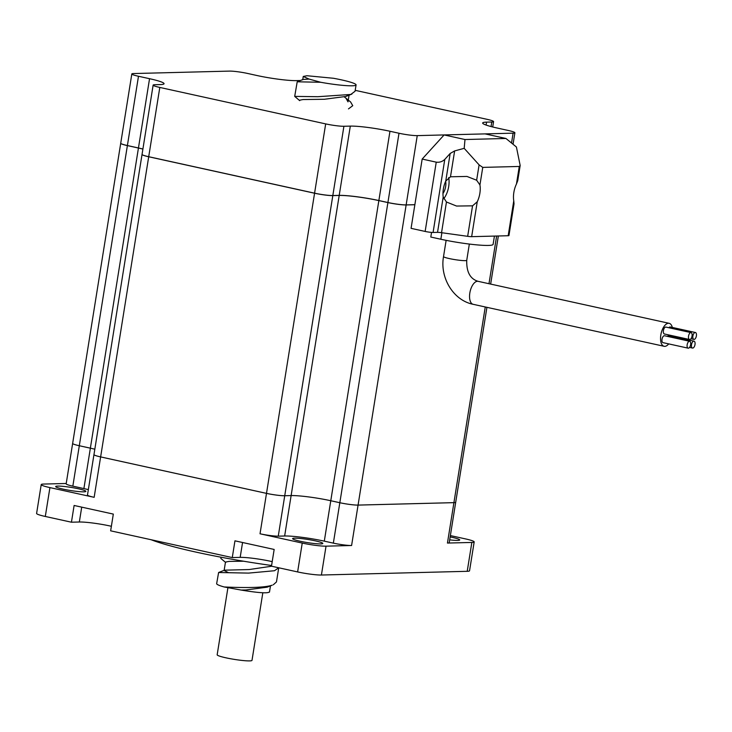 <?xml version="1.0" encoding="UTF-8"?>
<svg xmlns="http://www.w3.org/2000/svg" width="732" height="732" viewBox="0 0 732 732"><rect width="100%" height="100%" fill="white"/><g stroke="black" fill="none" stroke-linecap="round" stroke-linejoin="round"><path stroke-width="1.1" d="M83.841 491.831A15.28 1.583 -170.9 0 1 66.74 489.864A15.28 1.583 -170.9 0 1 55.678 486.542A15.28 1.583 -170.9 0 1 57.7 486.085A15.28 1.583 -170.9 0 1 74.801 488.052A15.28 1.583 -170.9 0 1 85.864 491.373A15.28 1.583 -170.9 0 1 83.841 491.831M450.153 536.931A15.28 1.583 -170.9 0 1 459.723 539.969A15.28 1.583 -170.9 0 1 457.701 540.417A15.28 1.583 -170.9 0 1 449.686 539.859M320.781 543.913A15.28 1.583 -170.9 0 1 303.679 541.945A15.28 1.583 -170.9 0 1 292.617 538.624A15.28 1.583 -170.9 0 1 294.639 538.166A15.28 1.583 -170.9 0 1 311.74 540.134A15.28 1.583 -170.9 0 1 322.803 543.455A15.28 1.583 -170.9 0 1 320.781 543.913M486.926 307.339L455.707 502.243A13.524 1.4 -170.9 0 1 453.922 502.646L358.067 505.089A13.524 1.4 -170.9 0 1 339.831 502.719L330.782 500.734A29.39 3.047 9.1 0 0 291.126 495.573L284.739 495.738A13.524 1.4 -170.9 0 1 266.494 493.368L100.632 456.905A13.524 1.4 -170.9 0 1 93.961 454.599A13.524 1.4 -170.9 0 1 93.961 454.599L87.483 495.015A13.524 1.4 9.1 0 0 94.154 497.321L49.922 487.603A17.632 1.83 -170.9 0 1 41.221 484.593A17.632 1.83 -170.9 0 1 43.554 484.062L66.228 483.486M300.44 80.52L296.405 80.621A29.39 3.047 -170.9 0 1 256.749 75.469L247.7 73.475A13.524 1.4 9.1 0 0 229.464 71.105L133.608 73.548A13.524 1.4 9.1 0 0 131.824 73.959L120.725 143.234A13.524 1.4 9.1 0 0 120.716 143.289A13.524 1.4 9.1 0 0 127.386 145.595L138.44 148.029A29.39 3.047 -170.9 0 1 142.896 149.072M138.44 148.029L90.365 448.167A29.39 3.047 9.1 0 1 94.821 449.219A29.39 3.047 9.1 0 0 90.365 448.167L79.312 445.733A13.524 1.4 -170.9 0 1 72.642 443.427A13.524 1.4 -170.9 0 0 72.642 443.436L66.164 483.843A13.524 1.4 9.1 0 0 72.834 486.149L83.896 488.583A29.39 3.047 -170.9 0 1 88.343 489.626M450.372 535.577L465.479 538.898A17.632 1.83 -170.9 0 1 474.18 541.918A17.632 1.83 -170.9 0 1 471.847 542.439L447.444 543.062A13.524 1.4 9.1 0 0 449.238 542.659L455.707 502.243A13.524 1.4 -170.9 0 1 453.913 502.655L358.067 505.098A13.524 1.4 -170.9 0 1 339.822 502.728L330.782 500.734A29.39 3.047 9.1 0 0 291.126 495.582L284.739 495.747A13.524 1.4 -170.9 0 1 266.494 493.377L100.623 456.914A13.524 1.4 -170.9 0 1 93.961 454.609L142.035 154.461A13.524 1.4 9.1 0 0 142.035 154.461A13.524 1.4 9.1 0 0 148.706 156.767L314.568 193.23A13.524 1.4 9.1 0 0 332.813 195.6L339.2 195.444A29.39 3.047 -170.9 0 1 378.856 200.595L387.905 202.581A13.524 1.4 9.1 0 0 406.141 204.951L414.852 204.731M351.598 545.505L326.033 546.163A17.632 1.83 -170.9 0 1 302.243 543.071L260.025 533.784A13.524 1.4 9.1 0 0 278.261 536.163L284.647 535.998A29.39 3.047 -170.9 0 1 324.303 541.149L333.353 543.135A13.524 1.4 9.1 0 0 351.598 545.505L406.141 204.951M474.18 541.918L469.551 570.777A17.632 1.83 -170.9 0 1 467.217 571.308L321.412 575.023A17.632 1.83 -170.9 0 1 297.622 571.93L271.481 566.193L274.161 549.448L234.954 540.829L232.273 557.574L240.178 557.372A22.93 2.379 -170.9 0 1 272.213 561.636M232.273 557.574L110.642 530.828L113.323 514.093L74.115 505.473L71.434 522.209L79.34 522.008A22.93 2.379 -170.9 0 1 111.374 526.281M71.434 522.209L45.302 516.463A17.632 1.83 -170.9 0 1 36.6 513.452L41.221 484.593M83.896 488.583L90.365 448.176L79.312 445.742A13.524 1.4 -170.9 0 1 72.642 443.436M271.59 565.488A111.987 11.611 -170.9 0 1 151.094 539.722M131.824 73.959A13.524 1.4 9.1 0 0 138.485 76.265L149.548 78.699A29.39 3.047 -170.9 0 1 164.05 83.713A29.39 3.047 -170.9 0 1 160.152 84.592L154.928 84.72A13.524 1.4 9.1 0 0 153.134 85.122L142.045 154.406A13.524 1.4 9.1 0 0 148.715 156.712L314.577 193.175A13.524 1.4 9.1 0 0 332.822 195.545L339.209 195.38A29.39 3.047 -170.9 0 1 378.865 200.541L387.914 202.526A13.524 1.4 9.1 0 0 406.15 204.896L414.861 204.676M120.725 143.234A13.524 1.4 9.1 0 0 127.395 145.54L138.449 147.974A29.39 3.047 -170.9 0 1 142.905 149.017M153.134 85.122A13.524 1.4 9.1 0 0 159.805 87.437L325.676 123.9A13.524 1.4 9.1 0 0 343.912 126.27L350.308 126.105A29.39 3.047 -170.9 0 1 389.964 131.257L399.004 133.251A13.524 1.4 9.1 0 0 417.249 135.621L513.095 133.169A13.524 1.4 9.1 0 0 514.889 132.767A13.524 1.4 9.1 0 0 508.218 130.461L497.165 128.027A29.39 3.047 -170.9 0 1 482.663 123.013A29.39 3.047 -170.9 0 1 486.551 122.134L491.785 122.006A13.524 1.4 9.1 0 0 493.569 121.604A13.524 1.4 9.1 0 0 486.899 119.289L355.203 90.338M690.843 332.593A3.523 1.702 102.4 0 0 688.583 335.897A3.523 1.702 102.4 0 0 689.526 339.502A3.523 1.702 102.4 0 0 689.727 339.529A3.523 1.702 102.4 0 0 691.996 336.226A3.523 1.702 102.4 0 0 691.045 332.621A3.523 1.702 102.4 0 0 690.843 332.593M666.102 327.158A3.523 1.702 102.4 0 0 665.91 327.094A3.523 1.702 102.4 0 0 665.708 327.076A3.523 1.702 102.4 0 0 663.448 330.379A3.523 1.702 102.4 0 0 664.4 333.984A3.523 1.702 102.4 0 0 664.601 334.002M689.452 341.258A3.523 1.702 102.4 0 0 687.192 344.562A3.523 1.702 102.4 0 0 688.144 348.167A3.523 1.702 102.4 0 0 688.345 348.185A3.523 1.702 102.4 0 0 690.605 344.882A3.523 1.702 102.4 0 0 689.654 341.277A3.523 1.702 102.4 0 0 689.452 341.258M664.72 335.823A3.523 1.702 102.4 0 0 664.528 335.75A3.523 1.702 102.4 0 0 664.327 335.732A3.523 1.702 102.4 0 0 662.057 339.035A3.523 1.702 102.4 0 0 663.009 342.64A3.523 1.702 102.4 0 0 663.21 342.658M695.199 332.484A3.523 1.702 102.4 0 0 692.939 335.787A3.523 1.702 102.4 0 0 693.881 339.392A3.523 1.702 102.4 0 0 694.092 339.41A3.523 1.702 102.4 0 0 696.352 336.107A3.523 1.702 102.4 0 0 695.4 332.502A3.523 1.702 102.4 0 0 695.199 332.484M670.457 327.048A3.523 1.702 102.4 0 0 670.265 326.984A3.523 1.702 102.4 0 0 670.064 326.957A3.523 1.702 102.4 0 0 668.865 327.744M693.808 341.149A3.523 1.702 102.4 0 0 691.548 344.452A3.523 1.702 102.4 0 0 692.499 348.057A3.523 1.702 102.4 0 0 692.701 348.075A3.523 1.702 102.4 0 0 694.961 344.772A3.523 1.702 102.4 0 0 694.009 341.167A3.523 1.702 102.4 0 0 693.808 341.149M669.075 335.704A3.523 1.702 102.4 0 0 668.883 335.64A3.523 1.702 102.4 0 0 668.682 335.622A3.523 1.702 102.4 0 0 667.474 336.4M672.315 327.433A11.758 5.682 102.4 0 0 669.167 323.324A11.758 5.682 102.4 0 0 668.49 323.26A11.758 5.682 102.4 0 0 660.95 334.277A11.758 5.682 102.4 0 0 664.116 346.291A11.758 5.682 102.4 0 0 664.793 346.355A11.758 5.682 102.4 0 0 668.7 343.894M450.491 176.778L445.751 181.106A15.573 7.53 102.4 0 0 443.354 189.085A15.573 7.53 102.4 0 0 443.199 197.009L446.456 202.005L456.548 206.049L472.543 205.838L477.246 201.767A15.573 7.53 102.4 0 0 479.863 193.33A15.573 7.53 102.4 0 0 479.936 184.958L476.642 180.228L466.961 176.439L450.491 176.778L454.636 150.92L450.171 153.473L444.782 159.402C442.348 161.662 439.502 162.577 436.245 162.156L422.172 159.064L444.114 134.935L485.069 133.892L505.949 138.476L464.994 139.528L444.114 134.935M443.665 198.784A15.573 7.53 102.4 0 0 448.698 186.486A15.573 7.53 102.4 0 0 448.679 177.592M505.949 138.476L516.417 147.004L520.168 165.505L517.744 180.658L516.453 184.025A15.573 7.53 102.4 0 0 513.846 192.461A15.573 7.53 102.4 0 0 513.763 200.843L514.029 203.853L508.95 235.558A5.874 0.613 -170.9 0 1 508.173 235.731L471.655 236.665A5.874 0.613 -170.9 0 1 467.657 236.326L441.542 232.694A5.874 0.613 9.1 0 0 437.535 232.355L433.079 232.465A5.874 0.613 -170.9 0 1 425.146 231.44L411.073 228.347L422.172 159.064M445.66 181.307A9.406 4.548 -77.6 0 1 445.642 186.559A9.406 4.548 -77.6 0 1 442.97 193.513M520.168 165.505L519.272 166.457L482.754 167.39L479.103 164.874L464.189 148.34L454.636 150.92M494.429 236.079L493.103 244.387A35.273 3.66 -170.9 0 1 440.847 239.245L430.8 237.04L431.541 232.41M464.189 148.34L464.994 139.528M672.113 336.354A11.758 5.682 102.4 0 0 672.26 335.714M262.825 592.774L252 660.365A17.632 1.83 -170.9 0 1 249.658 660.895A17.632 1.83 -170.9 0 1 229.93 658.626A17.632 1.83 -170.9 0 1 217.166 654.792L227.908 587.769M333.371 78.26A29.39 3.047 -170.9 0 1 356.072 84.921A29.39 3.047 -170.9 0 1 352.183 85.8A29.39 3.047 -170.9 0 1 320.735 82.277L309.114 79.093L303.258 76.457L307.01 75.735L333.371 78.26M299.699 100.65L294.703 96.386L317.862 96.706L350.802 94.455L355.057 91.253L356.072 84.921M348.487 108.885L352.751 105.683L350.591 101.958L344.324 96.926M224.212 586.972L241.075 590.056L245.806 589.983L267.189 587.174L272.203 585.161C262.889 588.437 236.903 587.522 224.212 586.972A29.39 3.047 9.1 0 1 216.654 583.651L218.612 572.506L248.596 573.101L274.509 570.731L278.718 567.776M273.292 584.795L276.467 581.931L278.736 567.785M294.703 96.386L297.21 81.792L320.735 82.277M220.863 558.443L220.899 557.189M220.854 558.443L225.721 562.496L225.474 562.066L229.052 561.398L243.619 561.224M299.452 100.22L303.03 99.552L324.404 99.268L345.797 96.459L348.35 95.078M241.075 590.056C258.744 592.947 268.187 593.551 269.413 591.868M228.457 572.634L224.12 570.503L224.504 570.173L249.081 569.551L271.673 566.229M349.118 94.904L348.002 101.849L345.87 98.061M297.21 81.792L303.103 79.459L309.114 79.093M269.522 591.84L269.687 590.779M496.625 236.024L488.985 283.723M485.261 306.973L447.444 543.062M127.386 145.595L72.834 486.149M148.706 156.767L100.632 456.905M387.905 202.581L339.831 502.719M378.856 200.595L324.303 541.149M339.2 195.444L284.647 535.998M332.813 195.6L278.261 536.163M314.568 193.23L260.025 533.784M321.412 575.023L326.033 546.163M467.217 571.308L471.847 542.439M100.623 456.914L94.154 497.321M45.302 516.463L49.922 487.603M297.622 571.93L302.243 543.071M240.178 557.372L242.557 542.494M79.34 522.008L81.719 507.139M339.822 502.728L333.353 543.135M417.249 135.621L406.15 204.896M513.095 133.169L511.522 143.024M159.805 87.437L148.715 156.712M325.676 123.9L314.577 193.175M343.912 126.27L332.822 195.545M350.308 126.105L339.209 195.38M389.964 131.257L378.865 200.541M399.004 133.251L387.914 202.526M149.548 78.699L138.449 147.974M138.485 76.265L127.395 145.54M486.551 122.134L486.085 125.062M491.785 122.006L491.053 126.563M469.34 244.067L466.742 260.29A11.758 1.217 -170.9 0 1 465.186 260.647A11.758 1.217 -170.9 0 1 452.037 259.128A11.758 1.217 -170.9 0 1 443.528 256.575C439.685 277.565 453.236 300.376 473.119 304.302L664.116 346.291M466.742 260.29C466.403 272.011 470.209 279.029 478.17 281.344A11.758 5.682 102.4 0 0 477.493 281.28A11.758 5.682 102.4 0 0 469.953 292.288A11.758 5.682 102.4 0 0 473.119 304.302M516.453 184.025L519.272 166.457M508.173 235.731L513.763 200.843M479.936 184.958L482.754 167.39M476.642 180.228L479.103 164.874M467.657 236.326L472.543 205.838M471.655 236.665L477.246 201.767M441.542 232.694L446.456 202.005M437.535 232.355L443.199 197.009M445.751 181.106L450.171 153.473M425.146 231.44L436.245 162.156M433.079 232.465L444.782 159.402M440.847 239.245L441.89 232.739M498.355 235.978L490.65 284.089M120.716 143.289L72.642 443.427M514.889 132.767L513.05 144.259M493.569 121.604L492.709 126.993M689.526 339.502L664.4 333.984M688.144 348.167L663.009 342.64M693.881 339.392L690.935 338.742M692.499 348.057L689.544 347.407M446.127 240.352L443.528 256.575M478.17 281.344L669.167 323.324M694.009 341.167L668.883 335.64M695.4 332.502L670.265 326.984M689.654 341.277L664.528 335.75M691.045 332.621L665.91 327.094M270.474 585.893L269.477 592.115M225.474 562.066L224.12 570.503M302.719 79.788L303.258 76.457M224.504 570.173L218.612 572.506M346.199 96.313L351.891 94.08"/></g></svg>
